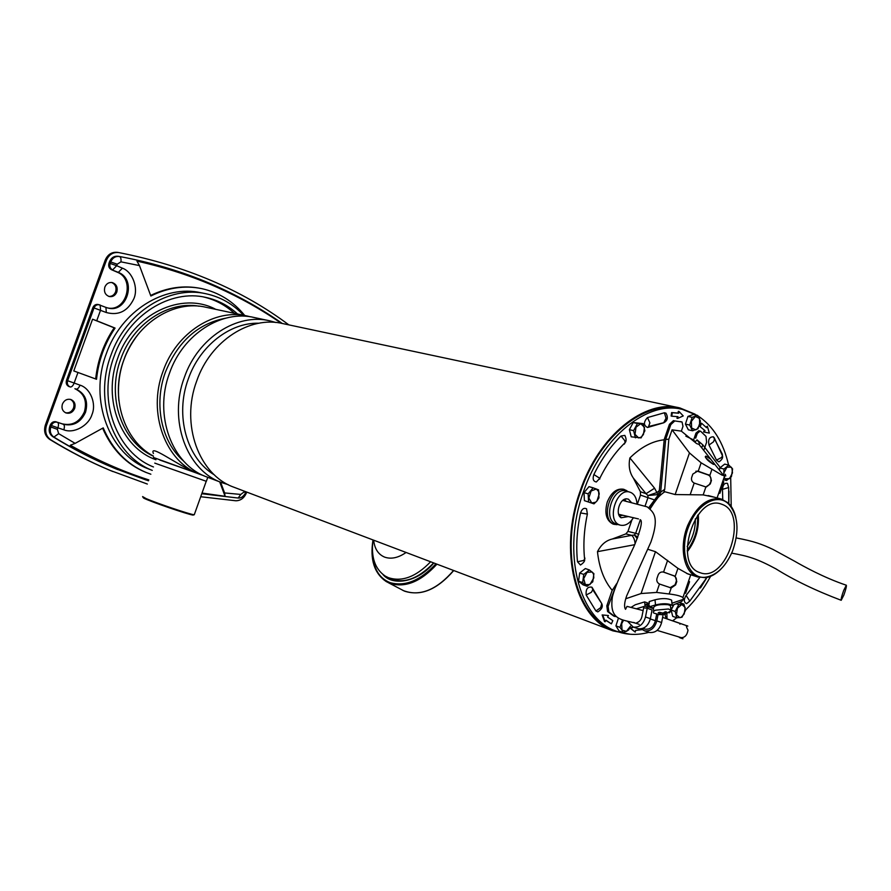 <?xml version="1.0" encoding="UTF-8"?>
<svg xmlns="http://www.w3.org/2000/svg" width="891" height="891" viewBox="0 0 891 891"><rect width="100%" height="100%" fill="white"/><g stroke="black" fill="none" stroke-linecap="round" stroke-linejoin="round"><path stroke-width="1.34" d="M142.593 496.577L146.102 498.592C156.682 503.192 189.505 514.263 193.904 514.731L194.394 514.374M193.425 514.642L193.135 515.109C188.201 514.608 149.064 501.154 143.674 498.091L142.972 497.356M204.807 293.518L201.177 292.794C164.623 284.196 121.131 310.926 106.274 353.827C88.543 400.271 109.716 454.644 148.296 468.833L149.376 469.256M148.296 468.833L152.25 470.381C114.003 455.78 93.265 401.507 110.952 355.164C125.876 312.039 169.513 285.153 206.144 293.785C220.756 297.004 233.219 304.165 243.566 315.258M237.518 313.977C228.386 305.58 217.816 300.055 205.799 297.405C170.515 288.962 128.438 314.846 114.07 356.367C97.152 400.75 116.855 452.773 153.486 466.973M215.745 309.344C181.809 290.978 132.815 313.821 117.768 358.071C101.975 399.402 121.232 447.85 155.958 459.723M199.083 306.203C168.288 300.668 133.049 323.633 120.742 359.106C106.207 397.386 122.212 442.426 153.452 456.214M234.366 313.309C225.49 305.145 215.232 299.71 203.605 296.97M118.882 400.727C116.621 375.902 123.125 353.66 138.417 333.98M56.278 421.833C53.571 421.231 51.555 422.312 50.264 425.085L51.366 425.508C52.669 422.746 54.674 421.655 57.392 422.256L62.181 423.838C72.249 426.054 79.667 422.044 84.411 411.809C87.307 400.928 84.144 393.232 74.911 388.71L76.047 389.089C85.28 393.622 88.443 401.329 85.536 412.21C80.791 422.468 73.374 426.477 63.294 424.261L57.392 422.256C58.639 423.058 58.806 424.918 57.904 427.825L51.366 425.508L50.82 427.023C49.562 431.344 50.575 434.697 53.883 437.091C74.098 449.476 94.435 459.923 114.917 468.454L146.258 480.071M104.848 287.069C103.724 291.814 105.216 294.977 109.326 296.558C112.767 297.059 115.251 295.556 116.799 292.07C117.935 287.292 116.42 284.118 112.244 282.57C108.847 282.113 106.385 283.616 104.848 287.069M108.813 296.413C111.976 296.558 114.26 295.021 115.63 291.814C116.754 287.336 115.407 284.218 111.587 282.458M65.455 412.733C69.153 413.301 71.848 411.731 73.541 408C74.621 404.113 73.574 401.228 70.4 399.357M62.403 404.124C61.301 408.256 62.493 411.197 65.956 412.945C69.866 413.925 72.772 412.41 74.666 408.401C75.768 404.224 74.554 401.273 71.024 399.547C67.148 398.622 64.275 400.137 62.403 404.124M244.735 315.503C233.319 301.381 218.93 292.415 201.544 288.584C184.582 285.209 167.686 287.682 150.857 296.001L139.464 265.596L120.942 261.843L117.233 264.204L116.688 265.696L110.15 263.458C109.381 266.398 110.206 268.559 112.634 269.917L116.688 265.696L122.401 268.169C132.481 271.755 138.517 287.838 133.951 298.53C127.914 311.148 118.715 315.815 106.33 312.529L94.012 307.93C95.125 305.446 96.907 304.399 99.358 304.778L100.148 305.034L100.56 310.191L96.729 320.749L115.062 328.066C104.681 343.492 98.5 360.565 96.529 379.276L73.797 370.946L92.564 319.212L114.182 327.832C103.824 343.235 97.654 360.276 95.671 378.953M148.83 479.915L148.073 479.67C122.056 471.261 96.139 459.778 70.289 445.244L75.134 443.373L103.222 427.88C112.455 449.454 126.812 464.345 146.291 472.531L150.869 474.224M220.578 482.176L224.61 492.935L240.782 494.438L244.011 491.999L245.805 492.545C243.521 496.543 240.993 498.359 238.209 498.024L240.782 494.438M115.062 328.066L114.182 327.832M96.729 320.749L92.564 319.212M67.605 380.735L74.153 383.03C72.973 385.848 71.659 387.162 70.177 386.984C67.694 385.77 66.836 383.687 67.605 380.735L66.48 380.368L92.864 307.651L94.012 307.93L67.605 380.735M92.864 307.651C93.978 305.168 95.749 304.121 98.199 304.499L105.684 307.306M281.211 323.266C261.586 309.623 240.247 297.661 217.192 287.348C192.311 276.255 165.559 267.512 136.947 261.108L139.464 265.596M200.375 288.361C183.746 285.098 167.174 287.47 150.646 295.456M202.012 493.057L225.089 496.298L224.61 492.935M219.676 481.831L225.089 496.298M102.621 428.203C111.887 449.432 126.154 464.1 145.411 472.185L146.414 472.586M107.377 307.885C126.444 312.507 135.621 279.072 117.166 272.145L118.347 272.368L122.401 268.169M117.233 264.204L110.696 261.954C112.478 257.889 115.362 256.062 119.361 256.474L118.18 256.274C114.182 255.851 111.297 257.677 109.515 261.742L108.98 263.235C108.201 266.175 109.025 268.325 111.453 269.695L117.166 272.145M50.264 425.085L49.718 426.589C48.459 430.899 49.473 434.251 52.781 436.646C72.973 449.019 93.31 459.466 113.781 467.987L117.668 469.59M66.48 380.368C65.711 383.308 66.569 385.391 69.052 386.605M147.338 484.047L110.217 470.437C90.303 462.061 70.512 451.871 50.854 439.876C46.132 436.467 44.661 431.667 46.466 425.497L106.374 260.384C108.925 254.57 113.057 251.964 118.77 252.576L118.793 252.576C185.328 265.707 241.996 289.809 288.829 324.87M246.718 492.077L246.506 492.678C244.268 498.013 240.704 500.709 235.814 500.775L200.709 496.733M118.559 252.532L117.59 252.365C111.887 251.763 107.755 254.358 105.205 260.172L45.363 425.074C43.57 431.233 45.029 436.022 49.751 439.43C69.398 451.414 89.178 461.594 109.081 469.969L112.968 471.584M630.204 634.258L612.963 630.873C575.608 618.187 558.2 551.618 580.119 491.141C598.797 435.354 645.062 398.723 679.922 407.955L695.091 414.181M678.664 407.688L282.948 323.622C250.237 315.425 210.554 340.696 196.733 380.925C180.26 424.439 199.016 474.948 233.821 487.188L234.801 487.566M258.902 323.221C230.312 322.319 199.907 345.619 188.357 378.809C174.569 415.596 186.921 458.687 214.43 474.925M228.241 484.682L221.425 482.499C186.798 470.303 168.076 420.34 184.37 377.372C198.036 337.644 237.418 312.719 269.973 320.871L275.798 322.486M268.804 320.626L254.403 317.564C222.037 309.467 183 333.98 169.524 373.106C153.464 415.418 172.13 464.723 206.545 476.852L207.514 477.22M225.546 318.21C197.847 323.622 177.81 341.609 165.414 372.16C153.419 404.436 161.594 442.281 183.669 461.104M250.393 316.806L247.587 316.116C215.31 308.052 176.44 332.376 163.053 371.246C147.082 413.279 165.726 462.284 200.041 474.391L203.816 475.716M246.428 315.871L206.311 307.339C174.603 299.454 136.713 322.687 123.827 359.975C109.793 397.074 123.994 440.8 153.452 456.103M153.441 453.53C148.797 443.417 175.427 463.788 195.474 472.653L159.834 460.046M154.744 463.108L206.344 481.318L207.77 477.32M200.041 474.391L196.477 473.043M197.078 473.266L153.464 457.473M843.866 595.032C845.826 589.497 846.65 586.222 846.327 585.22L843.677 590.466C841.705 596.012 840.881 599.298 841.204 600.289L843.866 595.032M720.507 569.505C715.685 574.205 710.706 576.945 705.572 577.713L697.285 576.833C683.709 572.267 678.831 546.695 687.763 525.3C696.829 505.665 708.033 496.922 721.376 499.083L728.07 502.836C731.812 506.311 734.407 511.211 735.843 517.56M688.988 525.801C678.073 551.473 688.453 580.698 706.385 577.067C717.4 574.74 726.154 565.997 732.636 550.838C739.597 530.568 738.182 514.898 728.381 503.816C717.422 493.013 697.408 503.783 688.988 525.801M655.921 499.996L650.074 508.973M664.82 491.754C659.006 495.596 654.117 501.355 650.14 509.028M699.546 572.49C672.983 564.304 694.757 494.394 720.886 503.938L722.801 504.64C748.819 514.608 726.198 582.992 700.226 572.735L699.546 572.49M687.34 551.663C695.682 540.692 699.324 528.33 698.277 514.597M687.273 550.783C695.158 540.247 698.644 528.419 697.731 515.299M614.979 524.476L613.175 524.131C606.259 520.645 604.287 513.283 607.261 502.067C611.259 492.456 616.683 488.179 623.566 489.248L625.081 489.872M648.949 632.309C637.399 635.45 626.384 635.027 615.893 631.04C578.794 618.465 561.542 552.275 583.327 492.133C601.893 436.657 647.868 400.204 682.473 409.403L696.985 415.273M697.887 415.83C713.168 425.965 723.392 442.382 728.582 465.057M730.698 477.52L731.221 506.456M614.367 630.46L613.331 630.06C576.221 617.485 558.947 551.406 580.698 491.375C599.231 436.011 645.173 399.636 679.777 408.835L681.225 409.136M729.016 491.141L728.827 501.9M687.239 550.393C694.88 540.035 698.299 528.452 697.508 515.611M706.262 578.604L700.437 587.993M710.606 576.321C703.478 589.397 695.114 600.634 685.513 610.057M676.726 617.775L672.605 620.838M632.666 626.908L630.249 628.233L635.216 632.109L630.895 628.478L633.367 627.119M605.88 620.37L611.382 623.867L605.98 620.192L605.167 621.751L604.521 621.517L602.138 614.935L608.419 615.525L602.138 614.935M677.305 416.587L676.971 418.269L677.65 418.414L677.995 416.676L671.792 416.208L672.282 412.711L671.602 412.566L671.123 416.064L671.792 416.208M672.282 412.711L678.686 413.212L679.031 411.475L678.352 411.33L678.006 413.068L671.602 412.566M704.336 430.487L703.567 431.957L704.235 432.113L705.004 430.631L699.591 426.243L705.004 430.631M700.259 426.388L701.663 423.292L700.983 423.147L699.591 426.243M701.663 423.292L706.552 427.691L707.32 426.21L706.051 427.19M621.049 436L624.714 440.544L625.103 442.66C626.507 441.201 626.418 438.784 624.847 435.398L621.049 436C610.435 446.469 601.369 459.322 593.863 474.558C592.426 478.957 593.25 481.43 596.346 481.975L599.81 478.3L593.863 474.558M580.553 512.949L587.381 514.096L586.556 508.828C583.939 507.558 581.946 508.928 580.553 512.949C576.923 529.844 575.909 546.116 577.502 561.764L580.464 565.005C583.594 562.9 584.986 561.052 584.641 559.47L584.908 558.067M595.945 611.003L597.828 611.894C601.837 609.321 603.14 606.559 601.726 603.597L591.925 587.202C587.615 586.434 585.688 589.029 586.155 594.999L595.945 611.003L600.668 607.629L601.726 603.597L592.793 589.764L591.357 592.315L586.155 594.999M699.736 577.557L686.103 595.444C683.564 599.643 683.753 602.372 686.671 603.653L689.801 601.091L686.103 595.444M722.478 489.359L728.671 487.544L727.524 483.401C724.628 482.722 722.946 484.704 722.478 489.359L722.746 499.528M714.125 437.548L722.49 455.858L722.3 454.12L713.424 436.802C709.336 436.824 707.866 439.575 709.002 445.055L716.498 460.124L718.914 461.906C721.877 459.867 723.069 457.851 722.49 455.858L721.409 457.595L716.498 460.124M663.639 422.813L663.684 422.813C667.582 420.741 668.339 417.534 665.978 413.168L664.385 412.767L647.479 417.578C643.425 422.078 643.447 425.386 647.557 427.491L663.639 422.813L666.034 418.247L664.385 412.767M631.908 519.921L627.955 531.404L625.838 533.898L612.262 539.022C605.991 540.458 601.057 544.679 597.471 551.674C599.209 567.879 604.131 580.776 612.228 590.365M664.207 439.798C652.401 441.056 640.963 447.104 629.892 457.929C628.344 465.715 629.492 472.419 633.334 478.055L640.406 491.709L640.484 495.106L637.544 503.615M630.249 628.233L630.895 628.478M642.043 629.647L635.55 630.427L635.216 632.109M608.419 615.525L607.606 617.073L612.83 620.648L611.382 623.867M605.167 621.751L602.784 615.18M679.031 411.475L683.23 415.93L677.65 418.414M678.686 413.212L678.006 413.068M707.32 426.21L709.336 433.093L704.235 432.113M597.471 551.674L634.748 544.691M637.288 538.576L634.336 535.045L631.652 535.346C633.579 536.939 634.737 539.757 635.127 543.8M637.845 537.106L634.336 535.045L635.673 533.308L638.847 534.344M659.407 490.54L656.99 492.556L647.957 495.541L646.02 493.692L654.595 488.223L629.892 457.929M654.595 488.223L657.937 494.583L647.957 495.541L647.935 497.757L645.151 505.821M653.916 499.717L640.484 495.106M695.325 518.852C695.515 528.92 692.797 538.142 687.173 546.495M649.751 508.683L659.529 495.474L660.654 492.188L665.677 439.419L670.789 424.617L674.788 420.931L682.06 422.011L682.985 426.355L681.348 431.133L696.584 443.562L699.023 444.42C700.114 444.375 699.457 442.86 697.04 439.876L702.787 444.843L701.752 447.861M681.604 421.866L680.579 421.655M655.475 551.685L641.075 593.54L656.589 592.426L669.141 593.985C675.991 594.787 680.59 595.956 682.952 597.493L690.748 574.751L688.153 574.082L677.94 568.358L655.475 551.685L647.969 549.324M665.677 439.419L668.829 439.196L672.048 429.841L689.467 452.929L701.128 462.819L722.078 475.159L725.797 475.983L725.307 474.279M713.346 464.334C707.443 460.625 704.97 457.863 705.917 456.069L710.762 459.233L714.86 464.411L713.346 464.334M672.048 429.841L681.348 431.133M713.19 464.256L705.572 457.595M614.489 589.53L608.107 606.303L606.816 605.835L607.584 611.549L613.732 616.049M616.127 616.505L614.69 616.372L608.887 612.028L608.107 606.303M659.529 495.474L658.182 495.095L659.162 492.255L664.229 439.419L669.442 424.305L673.44 420.63L674.788 420.931M685.847 436.156L693.61 439.942L695.96 433.137L698.8 430.754L700.749 431.367L706.006 436.412L706.608 442.226L703.779 450.434M658.182 495.095L648.659 507.814M660.654 492.188L664.731 489.293L663.962 491.52L675.144 494.55L703.166 494.895L714.292 497.189M700.137 431.055L697.297 433.438L695.671 438.172M697.04 439.876L695.18 441.891L693.61 439.942M664.731 489.293L668.829 439.196M616.75 583.516L612.084 590.588L606.816 605.835M702.787 444.843L720.284 467.641M672.237 605.345L681.66 601.548L683.497 599.298L671.937 603.218M719.85 493.347L723.77 481.897M709.86 475.393L711.43 480.527L710.261 483.947L705.884 486.954L694.178 483.067C691.917 481.808 691.082 479.948 691.672 477.476L692.842 474.068L697.731 471.061L709.86 475.393L711.909 469.412M641.075 593.54L625.738 598.763M663.583 572.055L675.2 576.332L676.781 581.489L675.601 584.919L671.213 587.96L659.474 584.028C657.213 582.747 656.377 580.865 656.979 578.382L658.159 574.951C659.217 572.612 661.022 571.654 663.583 572.055L667.615 560.35M685.58 593.295L689.523 581.79M682.952 597.493L683.497 599.298M706.44 486.943L710.261 483.947M711.43 480.527L709.637 484.047M710.806 480.639C711.441 477.977 710.495 476.061 707.989 474.892L708.646 474.758M698.689 471.283L695.86 471.228M670.01 587.759L675.066 584.797L676.236 581.366C676.87 578.682 675.924 576.755 673.407 575.586L663.038 571.955M698.043 471.428L707.989 474.892M629.38 429.651L631.207 436.824L641.063 437.893L644.884 430.799L643.102 423.615L633.223 422.546L629.38 429.651L633.601 430.643L635.417 437.837M633.223 422.546L637.455 423.515L633.601 430.643M643.102 423.615L637.455 423.515M640.763 423.682L644.471 427.324L643.458 434.452L641.386 436.98L638.724 437.982L634.993 434.351L636.007 427.19L640.763 423.682M628.021 491.565L624.869 489.805C610.881 484.637 599.821 519.509 613.988 524.153L618.376 524.621M636.976 503.504C636.497 497.913 634.425 494.227 630.772 492.456L626.34 491.064C612.975 486.052 602.338 519.431 615.893 523.886L616.873 524.198M629.982 492.166C616.695 487.177 606.092 520.467 619.568 524.899L620.169 525.122C625.103 526.213 629.536 523.73 633.468 517.66M631.441 502.557L628.445 499.183L626.796 498.837C619.668 498.18 614.846 514.341 621.15 517.771L627.832 516.646M644.215 628.857L645.062 629.135C650.152 629.681 653.593 626.874 655.397 620.693L656.656 614.222M627.509 621.261L633.267 627.086C639.27 627.698 643.347 624.335 645.496 616.995L647.211 608.241L643.658 607.818L641.943 616.55C641.152 619.802 639.415 621.862 636.731 622.731M647.211 608.241L652.067 609.945L650.374 618.666C648.236 625.983 644.16 629.336 638.156 628.712L637.121 628.367M646.432 604.165L645.975 604.833L647.568 605.39M647.033 606.849L645.051 606.158L644.65 601.893L648.938 603.407M641.119 628.846L644.627 630.873C650.63 631.485 654.696 628.155 656.823 620.882L658.048 614.523M648.403 632.12L649.439 632.465C655.442 633.089 659.496 629.781 661.612 622.519L663.16 614.523M633.557 622.441L634.96 622.854M645.051 606.158L636.954 608.62M644.65 601.893L635.272 604.755L630.984 607.417M670.756 608.564C672.928 607.417 673.396 606.326 672.148 605.267C668.217 603.352 662.67 603.24 655.509 604.933L655.008 599.799C662.147 598.095 667.682 598.206 671.614 600.144L671.847 602.327M647.467 608.341L649.049 605.134L649.673 606.704L655.509 604.933M649.673 606.704L652.903 607.84M655.008 599.799L649.171 601.581L649.339 603.285L645.93 604.321M646.766 608.197L648.971 604.276L646.51 605.022M663.194 613.03L663.338 614.467L666.891 613.765L664.742 613.754L666.546 611.994L665.232 611.727L663.06 613.086L659.396 612.262L658.226 612.752L660.32 613.866L660.342 612.674M663.338 614.467L662.18 614.567L662.046 613.231M660.543 612.752L660.398 614.211L658.594 614.512L662.18 614.567M669.174 612.908L671.413 610.547L668.428 608.998L655.576 610.168C653.348 611.181 652.791 612.162 653.894 613.108L659.262 614.679M670.633 607.406L670.455 605.602L667.994 604.666C658.093 604.12 653.259 605.501 653.471 608.798L653.716 611.337M373.674 540.191C374.576 548.733 378.196 554.358 384.511 557.075C391.049 559.425 398.244 557.889 406.096 552.476M430.609 561.764C416.041 576.878 401.941 582.168 388.342 577.635L385.28 576.109C374.888 569.048 370.812 556.998 373.039 539.946M697.564 415.395L693.332 414.482L687.93 416.42L685.435 424.105L688.342 429.807L692.563 430.765L697.943 428.771L700.437 421.12L697.564 415.395L692.173 417.344L689.667 425.052L692.563 430.765M685.435 424.105L689.667 425.052M687.93 416.42L692.173 417.344M699.491 418.369L699.669 425.052L696.851 429.273L695.737 429.874L691.594 428.014L691.405 421.298L695.359 416.476L699.491 418.369M720.262 467.608L724.684 464.111L728.883 465.124L723.96 469.022L719.772 467.987L719.438 470.192M723.347 479.703L726.544 480.505L731.433 476.596L732.602 468.933L728.883 465.124M723.96 469.022L723.86 472.998L726.9 467.185L731.221 467.151L731.912 468.109L732.491 472.887L729.473 478.667L725.151 478.745L726.544 480.505M725.151 478.745L724.194 477.208M723.826 475.738L723.86 472.998M673.819 604.822L672.727 606.916M672.649 607.072L671.101 610.045L675.178 611.471L676.792 617.797L672.716 616.36L671.402 611.226M676.792 617.797L681.96 617.251L685.513 610.402L683.932 604.076L679.577 602.706M676.614 603.853L678.764 604.588L675.178 611.471M683.932 604.076L678.764 604.588M679.844 617.686L676.447 614.801L677.438 608.185L681.815 604.488L685.19 607.406L684.199 613.988L681.27 617.218L679.844 617.686M618.399 618.254L615.926 625.861L619.056 630.984L623.11 632.51L626.395 631.363L628.734 629.881L630.46 626.184L626.395 631.363L622.007 630.126L623.11 632.51M622.464 620.058L619.98 627.375L615.926 625.861M619.98 627.375L622.007 630.126L621.706 623.667L623.477 620.359M578.549 581.177L583.07 584.841L587.158 586.289L592.771 581.812L593.907 573.67L589.43 569.962L583.772 574.428L579.685 573.013L578.549 581.177L582.636 582.614L587.158 586.289M589.43 569.962L585.331 568.558L579.685 573.013M583.772 574.428L582.636 582.614M583.672 578.682L587.069 572.345L592.136 571.977L593.529 574.105L593.807 577.903L589.875 584.607L585.365 584.619L583.672 578.682M584.418 500.653L593.985 503.849L596.948 500.987L598.952 497.857L598.552 489.861L593.161 487.834L588.996 486.653L583.995 492.645L584.418 500.653L593.985 503.849M583.995 492.645L588.149 493.848L588.561 501.878M593.161 487.834L588.149 493.848M591.123 490.974L596.335 488.981L598.763 491.665L599.231 493.993L596.948 500.987L595.633 502.234L591.747 503.003L588.828 498.002L591.123 490.974M74.911 388.71L76.047 389.089C77.517 389.267 78.842 387.964 80.012 385.157C90.347 388.153 96.618 403.69 92.007 414.493C88.643 425.731 73.786 433.928 63.829 429.818L57.904 427.825L57.358 429.339L58.672 433.661L75.134 443.373M77.985 372.438L74.153 383.03L80.012 385.157M244.312 491.164L244.011 491.999M106.33 312.529L105.906 307.384L107.789 307.985C127.09 313.688 137.225 279.496 118.347 272.368L111.453 269.695M105.984 307.428L107.789 307.985M282.291 323.489C262.143 309.3 240.169 296.881 216.368 286.223C187.377 273.247 155.903 263.491 121.933 256.953L119.361 256.474C120.753 257.031 121.276 258.824 120.942 261.843M237.83 498.002L201.778 493.725M58.672 433.661L53.883 437.091L52.781 436.646M57.358 429.339L49.718 426.589M63.829 429.818C64.72 426.912 64.553 425.063 63.294 424.261L62.181 423.838M108.98 263.235L110.15 263.458L110.696 261.954L109.515 261.742M105.205 260.172L106.374 260.384M45.363 425.074L46.466 425.497M49.751 439.43L50.854 439.876M599.754 479.08L599.81 478.3C606.827 464.111 615.258 452.227 625.103 442.66L624.346 444.086M577.502 561.764L583.171 560.573L584.641 559.47C583.093 544.991 584.006 529.867 587.381 514.096L586.556 508.828M592.671 588.249L592.793 589.764L591.925 587.202M666.279 618.644L664.853 614.4M713.424 436.802L714.515 439.04L713.568 441.758L709.002 445.055M647.479 417.578L649.907 422.88L648.303 427.268M612.262 539.022L631.652 535.346L625.838 533.898M627.955 531.404L635.673 533.308L640.328 519.798M640.406 491.709L646.02 493.692L633.334 478.055M657.981 495.285L658.538 494.048M680.379 421.599L681.726 421.9M614.69 616.372L613.398 615.893M670.789 424.617L669.442 424.305M695.96 433.137L697.297 433.438M675.144 494.55L689.467 452.929M705.884 486.954L703.166 494.895M694.178 483.067L690.169 494.717M698.266 471.161L701.128 462.819M656.589 592.426L659.474 584.028M677.94 568.358L675.2 576.332M671.213 587.96L669.141 593.985M608.887 612.028L607.584 611.549M721.42 485.305L722.467 485.651M722.746 481.452L723.737 481.786L722.735 481.463M664.007 572.189L663.45 572.078M673.997 575.697L673.407 575.586M689.478 581.589L688.52 581.255L689.478 581.589M687.095 585.409L688.142 585.777M619.49 516.045L622.252 515.377M626.34 501.499L624.346 499.394M656.823 620.882L661.612 622.519M645.496 616.995L650.374 618.666M647.79 606.671L653.214 608.575M650.319 618.955L655.397 620.693M664.575 612.195L664.853 613.453M453.564 570.463C437.102 589.541 420.73 596.424 404.436 591.123L388.209 582.614M436.935 564.159C420.686 581.946 404.826 588.272 389.378 583.137L386.26 581.589C374.253 573.392 369.843 559.503 373.006 539.935M391.249 579.183L388.186 577.658C402.186 584.619 417.344 579.707 433.661 562.923M433.828 562.989C417.322 582.636 392.508 586.211 382.907 574.472M372.572 543.811C371.28 564.549 377.138 577.491 390.147 582.647C405.127 586.824 420.396 580.542 435.966 563.791M194.249 514.775L206.222 481.296M193.904 514.731L193.135 515.109M204.518 297.137L205.799 297.405M148.519 480.795L113.781 467.987M146.291 472.531L145.411 472.185M121.933 256.964L120.753 256.753M246.061 491.832L245.793 492.567M110.217 470.437L109.081 469.969M612.963 630.873L233.821 487.188M221.425 482.499L206.545 476.852M846.327 585.22C823.841 577.691 802.947 566.008 794.382 561.085L772.998 549.424C761.738 544.189 754.532 541.383 736.233 537.941M841.204 600.289C815.822 590.7 794.081 580.23 775.994 568.915C756.893 558.601 748.295 556.162 731.667 553.133M705.572 577.713L706.385 577.067M697.954 577.067L686.649 573.436M720.986 498.971L708.189 495.563M728.07 502.836L728.381 503.816M615.893 631.04L613.331 630.06M667.047 618.911L666.88 613.899M686.671 603.653L689.801 601.091L706.919 577.479M728.76 503.493L728.671 487.544L727.524 483.401M662.893 422.924L649.16 426.377L647.557 427.491M705.917 456.069L705.26 456.782M613.676 616.037L614.968 616.505M724.049 476.017L714.86 464.411M710.762 459.233L699.023 444.42M717.088 497.935L724.539 476.195M697.096 471.205L697.731 471.061M663.817 572.122L663.26 572.022M641.386 436.98L641.175 437.759M624.647 499.261L626.796 498.837M621.15 517.771L619.69 516.357M620.169 525.122L616.494 524.097M627.453 491.398L626.351 490.406M617.697 524.431L616.138 524.688M644.627 630.873L649.439 632.465M633.267 627.086L638.156 628.712M672.148 605.267L671.614 600.144M642.834 628.4L645.062 629.135M661.311 614.712L663.461 614.467M670.89 609.934L670.455 605.602M665.8 613.854L671.413 610.547M664.419 612.306L664.708 613.587M390.113 578.682L387.217 577.134M453.753 570.53C436.456 590.41 419.461 597.026 402.765 590.354M638.457 518.918L618.677 514.296M679.933 624.201L680.123 623.477L662.614 617.374M643.113 610.591L626.997 606.37L625.538 609.299C623.956 607.094 624.335 602.594 626.696 595.789L650.976 541.906C660.131 515.366 652.624 511.746 647.222 506.879L622.742 500.43M672.66 620.793L687.83 626.095C685.903 624.959 685.97 626.328 688.008 630.204C687.095 635.216 684.811 637.689 681.147 637.622L657.124 630.394M680.134 637.588C683.742 639.003 683.909 639.159 680.624 638.045L679.332 637.477M640.094 519.653C642.934 520.556 640.896 529.488 633.969 546.45C626.273 562.867 615.57 584.262 612.462 596.614C608.419 622.987 624.847 618.9 639.192 624.368M593.529 574.105L593.74 573.47"/></g></svg>
